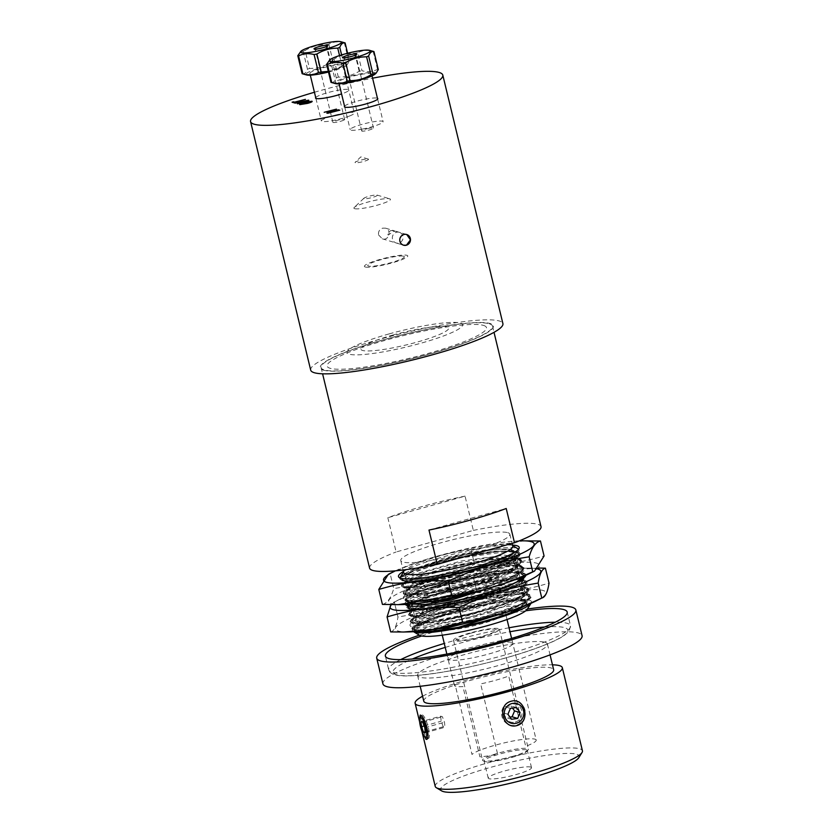 <?xml version="1.0" encoding="UTF-8"?>
<svg xmlns="http://www.w3.org/2000/svg" width="833" height="833" viewBox="0 0 833 833"><rect width="100%" height="100%" fill="white"/><g stroke="black" fill="none" stroke-linecap="round" stroke-linejoin="round"><path stroke-width="0.62" stroke-dasharray="4.17 3.12" d="M378.546 234.896L382.326 238.821C389.126 241.195 391.739 229.637 385.523 228.159L382.691 228.148C379.525 229.335 378.14 231.584 378.546 234.896M390.844 230.606L393.988 230.699C397.737 232.646 398.424 232.855 396.081 231.324L393.436 231.376L388.23 235.083C387.366 233.656 388.23 232.157 390.844 230.606M382.326 238.821L403.516 245.183L400.767 243.236L399.778 239.133L401.923 235.458L405.338 234.302M406.358 234.427L399.319 232.303A5.571 5.352 106.7 0 0 392.593 236.093A5.571 5.352 106.7 0 0 396.112 242.965A5.571 5.352 106.7 0 0 403.026 238.342A5.571 5.352 106.7 0 0 399.319 232.303M314.426 92.255A98.877 14.161 166.4 0 1 372.59 78.187M315.707 97.576A17.181 2.457 166.4 0 1 327.723 92.65A17.181 2.457 166.4 0 1 347.434 89.36A17.181 2.457 166.4 0 1 341.561 93.91M344.55 106.228A17.181 2.457 166.4 0 1 359.96 100.408A17.181 2.457 166.4 0 1 377.182 98.169A17.181 2.457 166.4 0 1 377.443 98.273M310.688 370.102A98.877 14.161 166.4 0 1 403.474 333.085A98.877 14.161 166.4 0 1 502.903 323.6M323.412 370.144A89.079 12.755 -13.6 0 0 468.854 341.311A89.079 12.755 -13.6 0 0 428.12 329.087A89.079 12.755 -13.6 0 0 323.412 370.144M355.306 162.716A6.945 1 166.4 0 1 355.202 162.248A6.945 1 166.4 0 1 361.574 159.926A6.945 1 166.4 0 1 368.311 159.072A6.945 1 166.4 0 1 363.657 161.446A6.945 1 166.4 0 1 355.306 162.716M354.587 208.656A18.795 2.686 166.4 0 1 354.296 207.396A18.795 2.686 166.4 0 1 371.549 201.128A18.795 2.686 166.4 0 1 389.761 198.827A18.795 2.686 166.4 0 1 377.162 205.22A18.795 2.686 166.4 0 1 354.587 208.656M364.021 198.712A6.945 1 166.4 0 1 363.906 198.244A6.945 1 166.4 0 1 370.289 195.932A6.945 1 166.4 0 1 377.016 195.078A6.945 1 166.4 0 1 377.026 195.078A6.945 1 166.4 0 1 372.351 197.442A6.945 1 166.4 0 1 364.021 198.712M365.218 266.976A22.272 3.186 166.4 0 1 391.395 256.71A22.272 3.186 166.4 0 1 401.579 259.771A22.272 3.186 166.4 0 1 365.218 266.976M403.661 256.241A18.795 2.686 166.4 0 1 381.566 264.904A18.795 2.686 166.4 0 1 372.976 262.322A18.795 2.686 166.4 0 1 403.661 256.241M525.987 605.404L527.383 601.145L515.689 600.031L486.816 603.925L440.595 614.952L413.605 626.124L414.074 629.571L426.611 629.686L475.258 620.106L520.5 604.206L529.455 597.646L526.008 593.825L502.372 594.21L465.876 600.676L431.088 610.308L411.877 618.971L412.325 622.418L424.851 622.543L473.508 612.963L518.761 597.053L527.716 590.503L524.28 586.671L500.623 587.067L464.096 593.533L429.297 603.186L410.128 611.839L410.617 615.275L423.174 615.389L471.79 605.81L517.012 589.92L525.987 583.371L522.583 579.539L498.967 579.914L462.45 586.37L427.631 596.011L408.42 604.675L412.325 601.405L411.606 604.019M407.493 605.612L408.482 608.007L416.084 608.6L446.957 604.164L486.274 593.95L516.439 582.173M524.384 575.957L520.823 572.375L497.176 572.771L460.68 579.227L425.892 588.869L406.681 597.532L407.139 600.978L419.665 601.093L468.313 591.524L513.565 575.613L522.53 569.064L519.094 565.232L495.448 565.628L458.91 572.094L424.112 581.736L404.932 590.399L405.432 593.835L417.989 593.939L466.595 584.37L511.816 568.481L520.802 561.921L517.397 558.089L493.782 558.474L457.265 564.92L422.446 574.572L403.234 583.235L403.693 586.682L416.229 586.796L464.876 577.217L510.129 561.307L519.084 554.757L515.627 550.936L492.459 551.269L456.63 557.527L422.008 566.981L402.027 575.676C399.517 577.331 399.361 578.82 401.558 580.132L399.934 578.873L401.818 576.28L415.688 569.741L439.897 562.181L468.802 555.507L495.625 551.436L514.076 551.04L519.834 553.622L519.844 554.559L511.608 561.286L491.335 569.772L463.835 578.144L435.607 584.579L413.324 587.682L402.277 586.849L401.652 586.026L405.098 582.413L421.134 575.551L446.665 568.012L475.705 561.692L501.445 558.225L517.855 558.537L521.552 560.765L521.114 562.712L510.473 569.876L488.482 578.487L460.347 586.64L432.712 592.555L412.127 594.97L403.464 593.44L408.805 588.462L426.902 581.34L453.548 573.875L482.494 567.971L506.953 565.128L521.208 566.169L523.28 567.908L521.927 570.959L508.973 578.519L485.431 587.192L456.869 595.064L430.057 600.416L411.325 602.134L405.119 599.916L412.929 594.439L432.952 587.119L460.503 579.799L489.138 574.343L512.128 572.167L524.113 573.916L525.082 575.655L519.813 572.646L506.183 572.51L463.096 579.31L421.196 591.159L408.878 596.615L405.161 600.52L410.492 602.186L423.966 601.353L466.22 592.815L507.339 579.32L519.521 573.01L523.353 568.189L518.105 565.503L504.475 565.357L461.378 572.156L419.457 584.016L407.139 589.472L403.432 593.377L408.774 595.033L422.248 594.21L464.512 585.661L505.61 572.177L517.793 565.857L521.625 561.036L516.377 558.349L502.747 558.214L459.66 565.003L417.739 576.863L405.421 582.319L401.704 586.224L407.035 587.89L420.509 587.057L462.804 578.508L503.913 565.013L516.096 558.693L519.896 553.872L514.627 551.196L500.987 551.071L457.921 557.86L416.031 569.71L403.703 575.166L399.975 579.06L402.776 580.497A61.246 8.767 166.4 0 1 401.558 580.132A61.246 8.767 166.4 0 1 400.204 577.311A61.246 8.767 166.4 0 1 454.516 556.465A61.246 8.767 166.4 0 1 516.731 548.281A61.246 8.767 166.4 0 1 518.011 548.812A61.246 8.767 166.4 0 1 473.998 569.585A61.246 8.767 166.4 0 1 402.776 580.497A61.246 8.767 166.4 0 1 401.558 580.132M522.478 606.768L522.791 599.854L500.914 600.177L467.209 606.091L435.138 614.931L417.51 622.855L418.01 625.968L429.63 626.01L474.518 617.066L516.127 602.311L524.301 596.241L521.041 592.7L499.154 593.034L465.46 598.948L433.41 607.788L415.782 615.702L416.261 618.815L427.881 618.867L472.769 609.923L514.388 595.168L522.562 589.098L519.303 585.547L497.405 585.891L463.689 591.815L431.629 600.655L414.032 608.569L414.168 611.557L424.08 611.891L464.397 604.508L506.547 590.889L518.407 584.516L520.75 579.924M520.458 579.612L517.605 578.404L495.729 578.727L462.023 584.651L429.953 593.492L412.325 601.405M508.349 582.152L518.834 575.259L515.846 571.251L493.959 571.584L460.274 577.508L428.224 586.338L410.596 594.252L411.075 597.376L422.695 597.417L467.584 588.473L509.202 573.729L517.376 567.658L514.117 564.108L492.22 564.441L458.504 570.366L426.444 579.206L408.847 587.119L409.378 590.233L421.009 590.264L465.866 581.33L507.453 566.586L515.648 560.515L512.42 556.965L490.543 557.287L456.848 563.202L424.768 572.042L407.139 579.955L407.629 583.079L419.249 583.121L464.137 574.176L505.756 559.422L513.93 553.351L510.66 549.811L497.395 549.374C469.489 551.165 411.804 567.179 402.027 575.676M430.765 629.873L422.393 630.643L412.366 629.509L412.033 628.915L416.271 624.833L433.222 617.857L458.077 610.631L486.805 603.935M524.04 577.696L522.281 579.299L507.12 587.192L482.213 595.866L453.464 603.404L427.662 608.163L410.929 609.162L406.837 607.455L407.222 606.289L417.458 600.364L439.251 592.888L467.5 585.786L495.593 580.83L516.939 579.341L526.56 581.788L522.208 587.734L504.944 595.897L478.86 604.508L450.143 611.651L425.569 615.785L410.961 616.066L408.576 614.608L409.794 612.567L422.362 606.226L445.759 598.677L474.487 591.836L501.83 587.432L521.375 586.64L528.549 589.774L521.708 596.23L502.476 604.612L475.435 613.098L446.957 619.794L423.799 623.282L411.44 622.845L410.305 621.772L412.814 618.742L427.631 612.057L452.444 604.498L481.432 597.969L507.807 594.148L525.394 594.064L530.204 596.511L530.08 597.865L520.792 604.789L499.758 613.338L471.947 621.626L457.494 625.104M465.053 496.135A88.194 12.63 -13.6 0 0 387.824 517.71L396.112 551.977L473.342 530.402L465.053 496.135L387.824 517.71M473.342 530.402A88.194 12.63 166.4 0 1 537.858 524.301A88.194 12.63 166.4 0 1 541.023 526.623M369.592 568.106A88.194 12.63 166.4 0 1 396.112 551.977M507.838 532.693A56.113 8.038 166.4 0 1 509.848 534.172A56.113 8.038 166.4 0 1 457.202 555.174A56.113 8.038 166.4 0 1 400.767 560.557A56.113 8.038 166.4 0 1 446.894 541.19A56.113 8.038 166.4 0 1 507.838 532.693M403.672 572.552A56.113 8.038 166.4 0 1 403.974 571.282A56.113 8.038 166.4 0 1 453.735 552.185A56.113 8.038 166.4 0 1 510.733 544.688A56.113 8.038 166.4 0 1 511.91 545.178A56.113 8.038 166.4 0 1 512.753 546.167M474.123 568.71A55.738 7.986 -13.6 0 0 513.586 551.186A55.738 7.986 -13.6 0 0 457.525 556.538A55.738 7.986 -13.6 0 0 405.234 577.404A55.738 7.986 -13.6 0 0 474.123 568.71A55.738 7.986 -13.6 0 0 513.586 551.186A55.738 7.986 -13.6 0 0 457.525 556.538A55.738 7.986 -13.6 0 0 405.234 577.404A55.738 7.986 -13.6 0 0 474.123 568.71M523.738 606.289A55.738 7.986 -13.6 0 0 526.123 603.019A55.738 7.986 -13.6 0 0 470.072 608.371A55.738 7.986 -13.6 0 0 417.77 629.227A55.738 7.986 -13.6 0 0 421.373 631.05A55.738 7.986 -13.6 0 1 470.072 608.371A55.738 7.986 -13.6 0 1 523.738 606.289M489.346 323.787A88.194 12.63 166.4 0 1 492.522 326.109A88.194 12.63 166.4 0 1 409.774 359.117A88.194 12.63 166.4 0 1 321.08 367.582A88.194 12.63 166.4 0 1 393.582 337.146A88.194 12.63 166.4 0 1 489.346 323.787M428.985 530.069L506.214 508.484M483.515 325.411A81.957 11.735 166.4 0 1 387.178 363.188A81.957 11.735 166.4 0 1 349.704 351.942A81.957 11.735 166.4 0 1 483.515 325.411M413.345 631.612L413.532 631.716A61.246 8.767 166.4 0 1 413.345 631.612A61.246 8.767 166.4 0 1 453.787 611.839A61.246 8.767 166.4 0 1 458.077 610.631A61.246 8.767 166.4 0 1 529.267 600.104A61.246 8.767 166.4 0 1 531.142 603.113A61.246 8.767 166.4 0 1 531.017 603.3L531.142 603.113M417.281 631.445L416.313 631.175L416.031 626.957L429.536 619.908L453.787 611.839A61.246 8.767 166.4 0 1 458.077 610.631M419.447 635.246A56.113 8.038 166.4 0 1 460.836 615.92A56.113 8.038 166.4 0 1 525.665 606.382A56.113 8.038 166.4 0 1 527.383 609.131M402.776 580.497C407.295 581.153 412.481 581.142 418.333 580.466C448.06 577.894 505.339 561.765 512.347 553.768L511.764 554.289L512.347 553.768M453.787 611.839L422.914 621.782L414.48 626.031L412.085 629.113L416.385 630.706L427.225 630.362M464.137 623.667L511.046 609.246L525.613 602.155L530.277 596.772L525.019 594.085L511.379 593.96L468.313 600.749L426.402 612.599L414.074 618.055L410.346 621.959L415.677 623.625L429.151 622.803L471.447 614.254L512.566 600.749L524.748 594.429L528.538 589.608L523.259 586.942L509.619 586.807L466.563 593.606L424.684 605.445L412.356 610.901L408.618 614.806L413.928 616.482L427.391 615.66L469.687 607.111L510.827 593.606L523.02 587.286L526.81 582.465L521.531 579.789L507.901 579.664L464.835 586.453L422.956 598.292L410.627 603.748L406.879 607.653L411.627 609.298L423.664 608.746L462.367 601.384L502.934 588.952L524.363 577.415M429.536 619.908L414.397 626.916L414.73 630.862L419.228 631.268M488.138 617.711L513.045 608.954L527.758 601.062L529.07 596.084L518.116 594.356L470.603 600.885L422.945 614.608L411.846 620.439L413.012 623.719L434.045 622.647L469.396 615.316L504.808 604.383L526.029 593.929L527.351 588.941L516.398 587.203L468.864 593.742L421.206 607.465L410.117 613.296L411.304 616.576L432.348 615.493L467.698 608.163L503.111 597.219L524.311 586.765L525.623 581.788L514.659 580.06L467.136 586.588L419.488 600.312L408.399 606.143L409.565 609.423L430.619 608.35L465.991 601.01L501.414 590.056L522.593 579.601L524.696 577.092M524.8 575.78L518.407 573.156L502.747 573.427L455.672 581.663L414.98 594.325L406.265 599.406L407.826 602.269L428.86 601.197L464.241 593.867L499.675 582.913L520.864 572.458L522.145 567.492L511.17 565.763L463.679 572.292L416.063 586.005L404.953 591.836L406.077 595.116L427.1 594.054L462.471 586.724L497.915 575.78L519.115 565.315L520.417 560.349L509.452 558.61L461.961 565.149L414.324 578.862L403.214 584.693L404.349 587.973L425.371 586.911L460.722 579.581L496.156 568.647L517.376 558.183L518.699 553.206L507.745 551.467L460.222 557.995L412.564 571.719L401.475 577.561L402.651 580.83L418.333 580.466M515.46 609.319L523.842 604.341L525.134 599.698L515.096 598.032L471.322 603.935L427.308 616.503L417 621.855L417.999 624.844L437.304 623.823L469.864 617.024L502.528 606.882L522.145 597.178L523.405 592.534L513.347 590.878L469.604 596.782L425.611 609.34L415.292 614.692L416.261 617.69L435.544 616.68L468.104 609.891L500.8 599.739L520.406 590.024L521.656 585.391L511.608 583.735L467.875 589.639L423.882 602.197L413.553 607.538L414.511 610.547L433.785 609.537L466.324 602.748L499.019 592.617L518.657 582.902L520.823 579.883M520.167 578.425L512.368 576.634L496.947 577.373L454.193 585.245L418.739 596.48L411.325 600.905L412.814 603.404L414.928 603.686M491.939 587.4L516.96 575.728L518.209 571.094L508.151 569.439L464.408 575.343L420.426 587.9L410.107 593.242L411.065 596.251L430.349 595.241L462.909 588.442L495.604 578.3L515.221 568.585L516.47 563.951L506.422 562.285L462.69 568.189L418.687 580.747L408.368 586.099L409.326 589.098L428.599 588.088L461.138 581.309L493.834 571.167L513.472 561.452L514.763 556.808L504.725 555.142L460.951 561.046L416.937 573.614L406.629 578.956L407.629 581.955L426.933 580.934L459.493 574.135L492.168 563.993L511.764 554.289M511.785 642.451A33.497 4.8 -13.6 0 0 457.098 653.291A33.497 4.8 -13.6 0 0 472.415 657.883A33.497 4.8 -13.6 0 0 511.785 642.451M419.322 635.173A102.449 14.671 166.4 0 1 527.456 609.017M421.654 635.985A93.535 13.39 166.4 0 1 525.748 610.797M382.93 683.862A102.449 14.671 166.4 0 1 467.146 648.501A102.449 14.671 166.4 0 1 578.394 632.986A102.449 14.671 166.4 0 1 582.08 635.683M545.042 642.305A66.807 9.569 166.4 0 1 547.437 644.065A66.807 9.569 166.4 0 1 484.754 669.076A66.807 9.569 166.4 0 1 417.562 675.48A66.807 9.569 166.4 0 1 472.488 652.426A66.807 9.569 166.4 0 1 545.042 642.305M423.789 701.188A66.807 9.569 166.4 0 1 478.704 678.135A66.807 9.569 166.4 0 1 551.259 668.014A66.807 9.569 166.4 0 1 553.664 669.774M515.294 722.065A9.267 8.903 106.7 0 0 519.563 706.592A9.267 8.903 106.7 0 0 504.548 710.799A9.267 8.903 106.7 0 0 515.294 722.065M422.581 696.232A75.72 10.839 166.4 0 1 486.17 674.938A75.72 10.839 166.4 0 1 552.466 664.817M435.232 786.404A75.72 10.839 166.4 0 1 497.478 760.269A75.72 10.839 166.4 0 1 579.706 748.805A75.72 10.839 166.4 0 1 582.434 750.793M423.154 734.102L419.551 719.587M530.715 767.068A22.272 3.186 -13.6 0 0 506.526 770.442A22.272 3.186 -13.6 0 0 488.221 778.126A22.272 3.186 -13.6 0 0 510.619 775.992A22.272 3.186 -13.6 0 0 531.516 767.651A22.272 3.186 -13.6 0 0 530.715 767.068M526.571 749.929A22.272 3.186 -13.6 0 0 502.382 753.303A22.272 3.186 -13.6 0 0 484.077 760.987A22.272 3.186 -13.6 0 0 506.474 758.853A22.272 3.186 -13.6 0 0 527.372 750.512A22.272 3.186 -13.6 0 0 526.571 749.929M441.677 790.902A71.263 10.204 166.4 0 1 494.25 766.36A71.263 10.204 166.4 0 1 576.571 754.25A71.263 10.204 166.4 0 1 578.758 757.738M427.954 738.507A12.297 2.895 -105.6 0 0 427.714 725.324A12.297 2.895 -105.6 0 0 421.206 715.38A12.297 2.895 -105.6 0 0 422.3 727.459A12.297 2.895 -105.6 0 0 427.631 738.35A12.297 2.895 -105.6 0 0 427.954 738.507M440.699 716.182L441.136 721.222L443.26 726.772L444.937 727.271L444.499 722.232L442.375 716.682L440.699 716.182L420.998 721.68M424.132 725.98L441.136 721.222M425.163 731.832L443.26 726.772M425.246 732.78L444.937 727.271M422.685 722.18L442.375 716.682M424.799 727.73L444.499 722.232M507.932 714.256L502.382 712.579L506.006 717.609L509.973 717.067M511.566 719.275L506.006 717.609M510.4 708.394L504.85 706.728L502.382 712.579M516.502 707.561L510.941 705.895L504.85 706.728M512.534 708.102L510.941 705.895M524.332 717.942A12.297 11.818 106.7 0 0 512.18 701.105A12.297 11.818 106.7 0 0 503.913 720.722A12.297 11.818 106.7 0 0 524.332 717.942M377.505 69.347L373.153 51.354C367.509 49.845 362.334 50.313 357.638 52.739L361.991 70.732C367.634 72.232 372.809 71.773 377.505 69.347A24.896 3.561 166.4 0 1 378.297 69.587M348.465 57.165A6.06 0.864 -13.6 0 0 344.31 59.028A6.06 0.864 -13.6 0 0 344.341 59.101A6.06 0.864 -13.6 0 0 350.401 58.456A6.06 0.864 -13.6 0 0 356.076 56.259A6.06 0.864 -13.6 0 0 356.087 56.186A6.06 0.864 -13.6 0 0 351.641 56.405A6.06 0.864 -13.6 0 0 351.536 56.425M357.638 52.739A24.896 3.561 -13.6 0 0 354.827 53.291C347.403 53.27 340.447 55.217 333.981 59.122A24.896 3.561 -13.6 0 0 331.961 59.914L328.775 60.809M375.131 74.054A21.044 3.009 -13.6 0 0 361.366 73.679A21.044 3.009 -13.6 0 0 340.832 79.281A21.044 3.009 -13.6 0 0 335.532 83.633M330.972 82.342C333.231 82.831 335.012 81.353 336.313 77.906A24.896 3.561 166.4 0 1 338.333 77.115C345.757 77.136 352.703 75.189 359.179 71.284A24.896 3.561 166.4 0 1 361.991 70.732M351.099 81.478A16.92 2.426 166.4 0 1 338.698 82.082A16.92 2.426 166.4 0 1 354.587 75.751A16.92 2.426 166.4 0 1 371.601 74.127A16.92 2.426 166.4 0 1 351.099 81.478M362.605 129.042A16.92 2.426 166.4 0 1 350.204 129.646A16.92 2.426 166.4 0 1 366.093 123.305A16.92 2.426 166.4 0 1 383.107 121.68A16.92 2.426 166.4 0 1 362.605 129.042M359.179 71.284L354.827 53.291M336.313 77.906L331.961 59.914M333.981 59.122L338.333 77.115M369.04 128.313A6.06 0.864 -13.6 0 0 361.709 130.948A6.06 0.864 -13.6 0 0 366.145 130.729A6.06 0.864 -13.6 0 0 373.476 128.095A6.06 0.864 -13.6 0 0 369.04 128.313M330.347 62.631L325.995 44.638C318.57 44.618 311.615 46.565 305.138 50.469L309.501 68.462C316.925 68.483 323.87 66.536 330.347 62.631A24.896 3.561 166.4 0 1 333.158 62.079C338.802 63.579 343.977 63.121 348.673 60.694A24.896 3.561 166.4 0 1 349.464 60.934L347.309 64.474L344.133 65.37A24.896 3.561 166.4 0 1 342.113 66.161L328.317 71.367M344.664 42.785A24.896 3.561 -13.6 0 0 344.321 42.702C338.677 41.192 333.502 41.66 328.806 44.087A24.896 3.561 -13.6 0 0 325.995 44.638M328.806 44.087L333.158 62.079M302.14 73.689C304.399 74.179 306.169 72.7 307.481 69.254A24.896 3.561 166.4 0 1 309.501 68.462M328.483 72.023A21.044 3.009 -13.6 0 0 340.978 68.15A21.044 3.009 -13.6 0 0 346.299 65.401A21.044 3.009 -13.6 0 0 336.584 64.349A21.044 3.009 -13.6 0 0 312.542 70.42A21.044 3.009 -13.6 0 0 306.7 74.98M338.115 68.4A16.92 2.426 166.4 0 1 320.382 73.179A16.92 2.426 166.4 0 1 309.866 73.429A16.92 2.426 166.4 0 1 325.755 67.098A16.92 2.426 166.4 0 1 342.769 65.474A16.92 2.426 166.4 0 1 338.115 68.4M349.621 115.964A16.92 2.426 166.4 0 1 331.888 120.743A16.92 2.426 166.4 0 1 321.371 120.993A16.92 2.426 166.4 0 1 337.261 114.652A16.92 2.426 166.4 0 1 354.275 113.028A16.92 2.426 166.4 0 1 349.621 115.964M305.138 50.469A24.896 3.561 -13.6 0 0 303.118 51.261L299.942 52.156M319.633 48.512A6.06 0.864 -13.6 0 0 317.144 49.334A6.06 0.864 -13.6 0 0 315.478 50.376A6.06 0.864 -13.6 0 0 315.509 50.449A6.06 0.864 -13.6 0 0 321.569 49.803A6.06 0.864 -13.6 0 0 327.244 47.606A6.06 0.864 -13.6 0 0 327.254 47.533A6.06 0.864 -13.6 0 0 322.704 47.773M348.673 60.694L344.321 42.702M307.481 69.254L303.118 51.261M347.6 53.26L349.464 60.934M344.133 65.37L341.603 54.916M339.541 55.561L342.113 66.161M342.977 120.493A6.06 0.864 -13.6 0 0 344.643 119.442A6.06 0.864 -13.6 0 0 340.884 119.535A6.06 0.864 -13.6 0 0 334.543 121.243A6.06 0.864 -13.6 0 0 332.867 122.295A6.06 0.864 -13.6 0 0 336.636 122.201A6.06 0.864 -13.6 0 0 342.977 120.493M389.115 333.908A59.445 8.517 166.4 0 1 460.847 327.515A59.445 8.517 166.4 0 1 364.469 354.441A59.445 8.517 166.4 0 1 389.115 333.908M392.884 335.043A45.169 6.466 166.4 0 1 447.383 330.18A45.169 6.466 166.4 0 1 374.163 350.641A45.169 6.466 166.4 0 1 392.884 335.043M536.202 740.048A33.32 4.769 166.4 0 0 495.021 745.243A33.32 4.769 166.4 0 0 472.009 754.479L455.016 684.205A33.32 4.769 -13.6 0 0 454.443 685.444A33.32 4.769 -13.6 0 0 462.929 686.579L479.923 756.853A33.32 4.769 166.4 0 0 497.645 754.157L480.641 683.893A33.32 4.769 -13.6 0 0 508.703 676.052L525.706 746.316A33.32 4.769 166.4 0 0 536.202 740.048L511.608 638.401M464.345 618.419A33.32 4.769 -13.6 0 0 440.751 628.894A33.32 4.769 -13.6 0 0 474.258 625.698A33.32 4.769 -13.6 0 0 505.516 613.223A33.32 4.769 -13.6 0 0 464.345 618.419M482.682 636.641A23.605 3.384 166.4 0 1 453.516 640.317A23.605 3.384 166.4 0 1 475.664 631.487A23.605 3.384 166.4 0 1 499.394 629.217A23.605 3.384 166.4 0 1 482.682 636.641M511.712 756.603A23.605 3.384 -13.6 0 0 528.424 749.19A23.605 3.384 -13.6 0 0 504.683 751.449A23.605 3.384 -13.6 0 0 482.536 760.29A23.605 3.384 -13.6 0 0 511.712 756.603M471.02 633.142A20.575 2.947 166.4 0 1 495.854 630.925A20.575 2.947 166.4 0 1 462.492 640.244A20.575 2.947 166.4 0 1 471.02 633.142M412.002 605.383A57.196 8.195 166.4 0 1 459.681 587.338A57.196 8.195 166.4 0 1 516.908 578.55A57.196 8.195 166.4 0 1 520.354 579.164M521.323 579.591A57.196 8.195 166.4 0 1 522.197 580.601A57.196 8.195 166.4 0 1 521.885 581.903A57.196 8.195 166.4 0 1 475.747 600.197A57.196 8.195 166.4 0 1 416.302 609.548A57.196 8.195 166.4 0 1 411.877 608.517A57.196 8.195 166.4 0 1 411.013 607.507A57.196 8.195 166.4 0 1 411.335 606.195M525.831 575.311A62.1 8.892 -13.6 0 0 520.084 572.5A62.1 8.892 -13.6 0 0 449.362 584.329A62.1 8.892 -13.6 0 0 405.359 604.456M419.134 621.283A57.196 8.195 166.4 0 1 413.855 619.231A57.196 8.195 166.4 0 1 414.157 617.94A57.196 8.195 166.4 0 1 467.521 597.823A57.196 8.195 166.4 0 1 524.165 591.326A57.196 8.195 166.4 0 1 525.029 592.336A57.196 8.195 166.4 0 1 482.536 610.87A57.196 8.195 166.4 0 1 419.134 621.283M391.479 604.664A77.5 11.1 166.4 0 1 400.652 598.844A77.5 11.1 166.4 0 1 527.456 568.168A77.5 11.1 166.4 0 1 537.535 568.929M538.357 568.044L503.33 570.574L473.488 577.633L477.111 592.607C505.621 593.179 522.541 590.951 549.03 583.142L545.407 568.158M473.488 577.633C442.198 582.767 423.581 588.504 394.321 602.02L397.945 617.003C429.224 611.859 447.852 606.122 477.111 592.607L473.488 577.633M390.698 631.924C394.124 631.133 396.539 626.166 397.945 617.003L394.321 602.02L390.948 604.654M408.649 631.914A77.5 11.1 166.4 0 1 402.474 631.758A77.5 11.1 166.4 0 1 474.227 598.51A77.5 11.1 166.4 0 1 535.452 601.239M415.792 627.655A62.36 8.934 -13.6 0 0 489.158 615.118A62.36 8.934 -13.6 0 0 530.309 594.991A62.36 8.934 -13.6 0 0 468.542 602.072A62.36 8.934 -13.6 0 0 410.367 624.011A62.36 8.934 -13.6 0 0 415.792 627.655M511.347 551.321A57.196 8.195 166.4 0 1 515.575 553.258A57.196 8.195 166.4 0 1 515.273 554.559A57.196 8.195 166.4 0 1 467.844 573.187A57.196 8.195 166.4 0 1 408.628 582.1A57.196 8.195 166.4 0 1 405.265 581.163A57.196 8.195 166.4 0 1 404.401 580.153A57.196 8.195 166.4 0 1 448.164 561.275A57.196 8.195 166.4 0 1 511.347 551.321M512.493 545.094A62.1 8.892 -13.6 0 0 456.755 553.341A62.1 8.892 -13.6 0 0 403.411 571.48M411.46 593.825A57.196 8.195 166.4 0 1 407.243 591.888A57.196 8.195 166.4 0 1 407.545 590.597A57.196 8.195 166.4 0 1 460.899 570.48A57.196 8.195 166.4 0 1 517.553 563.983A57.196 8.195 166.4 0 1 518.418 564.993A57.196 8.195 166.4 0 1 474.654 583.871A57.196 8.195 166.4 0 1 411.46 593.825M395.415 570.834A77.5 11.1 166.4 0 1 519.303 540.867M524.644 540.752L470.957 549.384L474.581 564.368C502.164 565.347 518.522 563.368 544.084 555.975L540.461 540.992M470.957 549.384C439.033 554.455 420.019 560.161 390.125 573.604L393.749 588.577C425.663 583.506 444.687 577.81 474.581 564.368L470.957 549.384M382.42 604.404C387.21 603.321 390.979 598.042 393.749 588.577L390.125 573.604L388.355 574.291M402.037 604.571A77.5 11.1 166.4 0 1 394.425 604.258A77.5 11.1 166.4 0 1 469.375 570.761A77.5 11.1 166.4 0 1 528.84 573.895M408.024 600.187A62.36 8.934 -13.6 0 0 481.182 588.16A62.36 8.934 -13.6 0 0 523.697 567.648A62.36 8.934 -13.6 0 0 461.93 574.728A62.36 8.934 -13.6 0 0 403.755 596.667A62.36 8.934 -13.6 0 0 408.024 600.187M544.543 627.02A89.974 12.88 166.4 0 1 523.28 652.614A89.974 12.88 166.4 0 1 396.216 674.73A89.974 12.88 166.4 0 1 412.356 658.997M445.239 647.408A89.974 12.88 166.4 0 1 510.004 631.737M400.652 659.621A93.535 13.39 -13.6 0 0 388.688 669.774A93.535 13.39 -13.6 0 0 392.051 672.241A93.535 13.39 -13.6 0 0 493.625 658.07A93.535 13.39 -13.6 0 0 570.511 625.781A93.535 13.39 -13.6 0 0 555.236 622.22M509.046 627.78A93.535 13.39 -13.6 0 0 444.281 643.451M385.523 228.159L393.988 230.699M396.081 231.324L406.712 234.521M368.311 159.072L360.845 156.875L355.202 162.248M363.906 198.244L354.296 207.396M377.016 195.078L389.761 198.827M412.033 628.915C411.617 628.436 412.148 627.509 413.605 626.114L417.51 622.855M530.204 596.511C530.225 595.522 528.82 594.627 526.008 593.825L521.041 592.7M410.305 621.772C409.909 621.262 410.43 620.335 411.877 618.971L415.782 615.702M528.476 589.358C528.518 588.39 527.112 587.494 524.269 586.671L519.303 585.547M408.576 614.608L410.128 611.839L414.032 608.569M522.583 579.539L517.605 578.404M525.009 575.041C523.645 573.177 522.26 572.281 520.844 572.386L515.846 571.251M405.109 600.312C404.692 599.864 405.213 598.937 406.671 597.542L410.596 594.252M523.28 567.908C522.01 566.076 520.625 565.19 519.126 565.232L514.117 564.108M403.38 593.179C402.964 592.711 403.495 591.784 404.953 590.378L408.847 587.119M517.397 558.089L512.42 556.965M403.234 583.235L407.139 579.955M519.834 553.622C519.854 552.643 518.449 551.748 515.627 550.936L510.66 549.811M525.477 600.458L522.791 599.854M399.934 578.873C399.538 578.362 400.069 577.436 401.496 576.082M401.652 586.026C401.256 585.537 401.777 584.61 403.234 583.225M521.552 560.765C521.541 559.766 520.156 558.87 517.376 558.079M406.837 607.455L408.399 604.696M526.748 582.194C526.8 581.247 525.404 580.362 522.551 579.529M400.767 560.557L403.057 570.032M509.848 534.172L512.087 543.428M403.974 571.282L403.536 571.99M511.91 545.178L512.618 545.594M526.123 603.019L520.563 580.039L526.123 603.019M520.021 577.8L513.586 551.186L520.021 577.8M417.77 629.227L412.21 606.247L417.77 629.227M411.669 604.008L405.234 577.404L411.669 604.008M321.08 367.582L322.59 373.809M492.522 326.109L494.021 332.336M412.085 629.113L417.218 631.424M530.277 596.772L527.758 601.062L523.842 604.341M410.346 621.959L413.012 623.719L417.999 624.844M528.538 589.608C529.247 590.076 528.414 591.513 526.029 593.929L522.145 597.178M408.618 614.806L411.304 616.576L416.261 617.69M526.81 582.465C527.497 582.965 526.664 584.391 524.311 586.765L520.406 590.024M406.879 607.653L409.565 609.423M524.842 576.957L522.593 579.601M405.161 600.52L407.826 602.269M523.353 568.189C524.019 568.72 523.186 570.136 520.864 572.458L516.96 575.728M403.432 593.377C403.234 593.908 404.12 594.491 406.077 595.116L411.065 596.251M521.625 561.036L519.115 565.315L515.221 568.585M401.704 586.224L404.359 587.973L409.326 589.098M519.896 553.872C520.604 554.341 519.771 555.767 517.376 558.183L513.472 561.452M399.975 579.06L402.651 580.83L407.629 581.955M414.511 610.547L409.534 609.423M518.657 582.902L522.562 579.622M412.814 603.404L407.847 602.28M403.526 245.183L396.112 242.965M567.2 612.078L570.511 625.781L569.21 631.102L564.139 635.589C558.464 639.327 549.551 643.409 537.42 647.835C503.903 660.257 448.498 673.012 417.635 675.376C409.805 676.032 403.536 676.104 398.84 675.584L394.363 674.72C390.615 673.21 388.73 671.554 388.688 669.774L385.377 656.06M417.562 675.48L420.186 686.298M547.437 644.065L550.061 654.873M419.634 721.919L421.862 731.114M531.516 767.651L527.372 750.512M488.221 778.126L484.077 760.987M356.076 56.259L356.691 54.239M344.341 59.101L342.884 57.581M338.698 82.082L339.125 83.831M344.747 107.061L350.204 129.646M371.601 74.127L372.028 75.865M377.651 99.106L383.107 121.68M373.476 128.095L356.087 56.186M361.709 130.948L344.31 59.028M346.299 65.401L347.309 64.474M309.866 73.429L310.293 75.178M315.915 98.409L321.371 120.993M342.769 65.474L354.275 113.028M327.244 47.606L327.858 45.586M315.509 50.449L314.051 48.928M344.643 119.442L327.254 47.533M332.867 122.295L315.478 50.376M507.037 619.513L505.516 613.223M454.443 685.444L446.842 654.061M442.271 635.173L440.751 628.894M453.516 640.317L482.536 760.29M499.394 629.217L528.424 749.19M521.885 581.903L525.488 576.134M411.877 608.517L406.035 605.029M411.013 607.507L413.855 619.231M522.197 580.601L525.029 592.336M414.157 617.94L410.367 624.011M524.165 591.326L530.309 594.991M400.652 598.844L393.54 602.342M527.456 568.168L532.422 568.075M515.273 554.559L518.876 548.791M405.265 581.163L399.424 577.685M404.401 580.153L407.243 591.888M515.575 553.258L518.418 564.993M407.545 590.597L403.755 596.667M517.553 563.983L523.697 567.648"/><path stroke-width="1.25" d="M304.763 102.584L301.13 104.26L307.21 103.219L310.667 101.595L304.763 102.584M405.338 234.302L406.358 234.427M406.712 234.521L410.45 239.862L406.421 245.204L403.516 245.183A5.571 5.352 106.7 0 0 410.43 240.56A5.571 5.352 106.7 0 0 399.996 238.311A5.571 5.352 106.7 0 0 403.526 245.183M372.59 78.187A98.877 14.161 166.4 0 1 442.792 75.085A98.877 14.161 166.4 0 1 361.501 109.217A98.877 14.161 166.4 0 1 254.127 124.2A98.877 14.161 166.4 0 1 250.566 121.587A98.877 14.161 166.4 0 1 314.426 92.255M307.648 103.365L299.786 104.635C299.026 104.26 300.546 103.531 304.326 102.438L312.011 101.22C312.656 101.626 311.198 102.344 307.648 103.365M339.864 110.143L327.598 113.309L339.864 110.143M297.381 103.792L307.148 100.574L295.205 103.136L308.522 100.168C309.501 100.429 308.21 101.043 304.649 102.022L297.381 103.792M336.47 109.123L328.952 112.247L338.646 109.779L326.828 113.08L333.898 109.831L324.204 112.288L336.47 109.123M293.476 101.813L294.57 102.136L305.44 99.366L295.017 102.272L296.111 102.605L294.715 102.99L292.081 102.199L293.476 101.813M341.561 93.91A17.181 2.457 166.4 0 1 323.381 98.263A17.181 2.457 166.4 0 1 315.707 97.576M377.443 98.273A17.181 2.457 166.4 0 1 361.678 105.062A17.181 2.457 166.4 0 1 344.55 106.228M442.792 75.085L502.903 323.6A98.877 14.161 166.4 0 1 421.623 357.721A98.877 14.161 166.4 0 1 314.249 372.705A98.877 14.161 166.4 0 1 310.688 370.102L250.566 121.587M408.941 604.237L407.493 605.612M516.439 582.173L524.384 575.957M525.987 605.404L510.921 612.682L522.478 606.768M411.606 604.019L424.747 604.539L451.517 599.989L508.349 582.152M524.363 577.415L525.102 575.645L524.04 577.696M457.494 625.104L430.765 629.873M494.021 332.336L541.023 526.623A88.194 12.63 166.4 0 1 514.502 542.752L437.273 564.326A88.194 12.63 166.4 0 1 369.592 568.106L322.59 373.809M512.087 543.428L512.753 546.167A56.113 8.038 166.4 0 1 460.097 567.169A56.113 8.038 166.4 0 1 403.672 572.552L403.057 570.032M486.659 620.543A55.738 7.986 -13.6 0 0 523.738 606.289A55.738 7.986 -13.6 0 1 486.659 620.543A55.738 7.986 -13.6 0 1 421.373 631.05A55.738 7.986 -13.6 0 0 486.659 620.543M437.273 564.326L428.985 530.069A88.194 12.63 -13.6 0 0 506.214 508.484L514.502 542.752M531.017 603.3A61.246 8.767 166.4 0 1 474.008 624.646A61.246 8.767 166.4 0 1 413.543 631.716L419.447 635.246A56.113 8.038 166.4 0 0 475.029 628.873A56.113 8.038 166.4 0 0 527.383 609.131L531.027 603.29M427.225 630.362L464.137 623.667M419.228 631.268L448.466 627.603L488.138 617.711M524.696 577.092L524.8 575.78M417.281 631.445L429.797 631.664L458.4 627.332L515.46 609.319M520.823 579.883L520.167 578.425M414.928 603.686L447.508 599.593L491.939 587.4M527.456 609.017A102.449 14.671 166.4 0 1 572.177 607.278A102.449 14.671 166.4 0 1 575.853 609.975A102.449 14.671 166.4 0 1 479.735 648.324A102.449 14.671 166.4 0 1 376.714 658.153A102.449 14.671 166.4 0 1 419.322 635.173M525.748 610.797A93.535 13.39 166.4 0 1 567.2 612.078A93.535 13.39 166.4 0 1 490.304 644.357A93.535 13.39 166.4 0 1 388.73 658.528A93.535 13.39 166.4 0 1 385.377 656.06A93.535 13.39 166.4 0 1 421.654 635.985M575.853 609.975L582.08 635.683A102.449 14.671 166.4 0 1 485.951 674.032A102.449 14.671 166.4 0 1 382.93 683.862L376.714 658.153M550.061 654.873L553.664 669.774A66.807 9.569 166.4 0 1 490.97 694.784A66.807 9.569 166.4 0 1 423.789 701.188L420.186 686.298M516.96 725.564C502.507 729.77 496.489 704.874 511.087 701.271C524.998 696.909 531.027 721.805 516.96 725.564M552.466 664.817A75.72 10.839 166.4 0 1 559.599 665.682A75.72 10.839 166.4 0 1 562.317 667.681A75.72 10.839 166.4 0 1 491.272 696.024A75.72 10.839 166.4 0 1 415.126 703.291A75.72 10.839 166.4 0 1 422.581 696.232M562.317 667.681L582.434 750.793A75.72 10.839 166.4 0 1 582.028 752.511A75.72 10.839 166.4 0 1 511.379 779.147A75.72 10.839 166.4 0 1 436.377 787.747A75.72 10.839 166.4 0 1 435.232 786.404L421.862 731.114M419.551 719.587L420.217 715.078C425.101 715.724 431.13 740.61 426.09 739.371L423.154 734.102M582.028 752.511L578.758 757.738A71.263 10.204 166.4 0 1 512.264 782.801A71.263 10.204 166.4 0 1 441.677 790.902L436.377 787.747M425.496 737.028A10.194 2.395 74.4 0 1 425.226 736.903A10.194 2.395 74.4 0 1 420.811 727.875A10.194 2.395 74.4 0 1 419.905 717.869A10.194 2.395 74.4 0 1 425.299 726.105A10.194 2.395 74.4 0 1 425.496 737.028M423.56 732.269L421.446 726.73L420.998 721.68L422.685 722.18L424.799 727.73L425.246 732.78L423.56 732.269L425.163 731.832M421.446 726.73L424.132 725.98M523.03 717.307A10.194 9.798 -73.3 0 1 506.11 719.608A10.194 9.798 -73.3 0 1 512.951 703.354A10.194 9.798 -73.3 0 1 523.03 717.307M517.657 718.452L511.566 719.275L507.932 714.256L510.4 708.394L516.502 707.561L520.125 712.59L517.657 718.452L512.108 716.776L514.575 710.924L512.534 708.102M509.973 717.067L512.108 716.776M520.125 712.59L514.575 710.924M329.785 59.882L326.619 64.349A24.896 3.561 -13.6 0 0 327.411 64.589C332.107 62.163 337.282 61.704 342.925 63.204A24.896 3.561 -13.6 0 0 345.737 62.652C352.213 58.737 359.158 56.8 366.593 56.821A24.896 3.561 -13.6 0 0 368.613 56.03C369.914 52.583 371.685 51.105 373.944 51.584A24.896 3.561 -13.6 0 0 373.507 51.438L369.383 50.303A21.044 3.009 166.4 0 1 364.521 54.478A21.044 3.009 166.4 0 1 344.727 60.018A21.044 3.009 166.4 0 1 329.785 59.882A21.044 3.009 166.4 0 1 355.983 51.407A21.044 3.009 166.4 0 1 369.383 50.303M373.944 51.584L378.297 69.587L376.141 73.127L372.965 74.022A24.896 3.561 166.4 0 1 370.945 74.814C364.469 78.718 357.513 80.666 350.089 80.645A24.896 3.561 166.4 0 1 347.278 81.197C342.582 83.623 337.407 84.081 331.763 82.582A24.896 3.561 166.4 0 1 331.419 82.498A24.896 3.561 166.4 0 1 330.972 82.342L326.619 64.349M351.536 56.425A6.06 0.864 -13.6 0 0 348.465 57.165M351.474 54.405A7.122 1.02 166.4 0 1 356.691 54.239A7.122 1.02 166.4 0 1 350.006 56.821A7.122 1.02 166.4 0 1 342.884 57.581A7.122 1.02 166.4 0 1 351.474 54.405M331.419 82.498L335.532 83.633A21.044 3.009 -13.6 0 0 350.12 82.3A21.044 3.009 -13.6 0 0 375.131 74.054L376.141 73.127M372.965 74.022L368.613 56.03M366.593 56.821L370.945 74.814M350.089 80.645L345.737 62.652M342.925 63.204L347.278 81.197M331.763 82.582L327.411 64.589M328.317 71.367L321.257 71.992A24.896 3.561 166.4 0 1 318.445 72.544C313.749 74.97 308.574 75.428 302.931 73.929A24.896 3.561 166.4 0 1 302.587 73.845A24.896 3.561 166.4 0 1 302.14 73.689L297.787 55.696A24.896 3.561 -13.6 0 0 298.578 55.936C303.274 53.51 308.449 53.052 314.093 54.551A24.896 3.561 -13.6 0 0 316.904 53.999C323.381 50.084 330.326 48.147 337.75 48.168A24.896 3.561 -13.6 0 0 339.77 47.377C341.082 43.93 342.852 42.452 345.112 42.931A24.896 3.561 -13.6 0 0 344.664 42.785L340.551 41.65A21.044 3.009 166.4 0 1 335.595 45.867A21.044 3.009 166.4 0 1 311.198 52.198A21.044 3.009 166.4 0 1 300.952 51.23A21.044 3.009 166.4 0 1 307.148 48.147A21.044 3.009 166.4 0 1 340.551 41.65M302.587 73.845L306.7 74.98A21.044 3.009 -13.6 0 0 328.483 72.023M300.952 51.23L297.787 55.696M315.967 47.616A7.122 1.02 166.4 0 1 323.693 45.555A7.122 1.02 166.4 0 1 327.858 45.586A7.122 1.02 166.4 0 1 321.174 48.168A7.122 1.02 166.4 0 1 314.051 48.928A7.122 1.02 166.4 0 1 315.967 47.616M322.704 47.773A6.06 0.864 -13.6 0 0 319.633 48.512M345.112 42.931L347.6 53.26M341.603 54.916L339.77 47.377M337.75 48.168L339.541 55.561M321.257 71.992L316.904 53.999M314.093 54.551L318.445 72.544M302.931 73.929L298.578 55.936M520.354 579.164A57.196 8.195 166.4 0 1 521.323 579.591M411.335 606.195A57.196 8.195 166.4 0 1 412.002 605.383M405.359 604.456A62.1 8.892 -13.6 0 0 406.035 605.029A62.1 8.892 -13.6 0 0 467.552 597.969A62.1 8.892 -13.6 0 0 525.488 576.134A62.1 8.892 -13.6 0 0 525.831 575.311M537.535 568.929A77.5 11.1 166.4 0 1 492.647 593.544A77.5 11.1 166.4 0 1 397.289 610.329A77.5 11.1 166.4 0 1 391.479 604.664M390.948 604.654L387.074 616.941C413.564 609.131 430.484 606.913 458.993 607.476C488.253 593.96 506.881 588.223 538.16 583.079C539.565 573.927 541.981 568.949 545.407 568.158L549.03 583.142C547.635 592.305 545.219 597.271 541.794 598.063L538.17 583.079A90.006 12.891 166.4 0 1 538.16 583.079L541.783 598.063C512.534 611.578 493.907 617.315 462.627 622.449L432.785 629.509L403.682 632.008L390.698 631.924L387.074 616.941L390.698 631.924M403.682 632.008L408.649 631.914A77.5 11.1 166.4 0 0 535.452 601.239L541.794 598.063A90.006 12.891 166.4 0 1 541.783 598.063M545.407 568.158L538.357 568.044M458.993 607.476L462.617 622.449A90.006 12.891 166.4 0 1 462.617 622.449L459.004 607.476A90.006 12.891 166.4 0 1 458.993 607.476M403.411 571.48A62.1 8.892 -13.6 0 0 399.424 577.685A62.1 8.892 -13.6 0 0 460.941 570.626A62.1 8.892 -13.6 0 0 518.876 548.791A62.1 8.892 -13.6 0 0 514.617 545.282A62.1 8.892 -13.6 0 0 512.493 545.094M519.303 540.867A77.5 11.1 166.4 0 1 520.844 540.825A77.5 11.1 166.4 0 1 494.948 563.462A77.5 11.1 166.4 0 1 389.24 582.84A77.5 11.1 166.4 0 1 394.04 571.5A77.5 11.1 166.4 0 1 395.415 570.834M394.04 571.5L388.355 574.291L378.796 589.431C404.359 582.028 420.707 580.049 448.3 581.028C478.194 567.585 497.207 561.89 529.132 556.819C531.891 547.354 535.671 542.075 540.461 540.992L544.084 555.975L534.526 571.105L532.756 571.792L529.132 556.819L532.756 571.792C502.861 585.245 483.848 590.941 451.923 596.011L398.236 604.643L382.42 604.404L378.796 589.431L382.42 604.404M540.461 540.992L520.844 540.825M448.3 581.028L451.923 596.011L448.3 581.028M534.526 571.105L528.84 573.895A77.5 11.1 166.4 0 1 402.037 604.571L398.236 604.643M412.356 658.997A89.974 12.88 166.4 0 1 445.239 647.408M510.004 631.737A89.974 12.88 166.4 0 1 544.543 627.02M555.236 622.22A93.535 13.39 -13.6 0 0 509.046 627.78M444.281 643.451A93.535 13.39 -13.6 0 0 400.652 659.621M403.536 571.99L400.204 577.311M512.618 545.594L518.011 548.812M520.563 580.039L520.021 577.8L520.563 580.039M412.21 606.247L411.669 604.008L412.21 606.247M525.113 575.634L524.842 576.957M415.126 703.291L419.634 721.919M425.226 736.903L427.423 738.236M419.905 717.869L421.082 715.63M339.125 83.831L344.747 107.061M372.028 75.865L377.651 99.106M310.293 75.178L315.915 98.409M511.608 638.401L507.037 619.513M446.842 654.061L442.271 635.173"/></g></svg>
